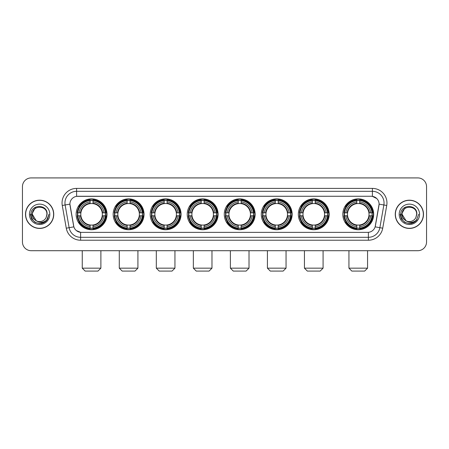<?xml version="1.0" encoding="UTF-8"?>
<svg xmlns="http://www.w3.org/2000/svg" width="449" height="449" viewBox="0 0 449 449"><rect width="100%" height="100%" fill="white"/><g stroke="black" fill="none" stroke-linecap="round" stroke-linejoin="round"><path stroke-width="0.67" d="M224.27 214.308A15.429 15.429 0 0 0 239.699 229.742A15.429 15.429 0 0 0 255.127 214.308A15.429 15.429 0 0 0 239.699 198.879A15.429 15.429 0 0 0 224.27 214.308M113.17 214.308A15.429 15.429 0 0 0 128.599 229.742A15.429 15.429 0 0 0 144.028 214.308A15.429 15.429 0 0 0 128.599 198.879A15.429 15.429 0 0 0 113.17 214.308M150.202 214.308A15.429 15.429 0 0 0 165.63 229.742A15.429 15.429 0 0 0 181.065 214.308A15.429 15.429 0 0 0 165.63 198.879A15.429 15.429 0 0 0 150.202 214.308M187.233 214.308A15.429 15.429 0 0 0 202.667 229.742A15.429 15.429 0 0 0 218.096 214.308A15.429 15.429 0 0 0 202.667 198.879A15.429 15.429 0 0 0 187.233 214.308M261.301 214.308A15.429 15.429 0 0 0 276.73 229.742A15.429 15.429 0 0 0 292.159 214.308A15.429 15.429 0 0 0 276.73 198.879A15.429 15.429 0 0 0 261.301 214.308M298.332 214.308A15.429 15.429 0 0 0 313.761 229.742A15.429 15.429 0 0 0 329.196 214.308A15.429 15.429 0 0 0 313.761 198.879A15.429 15.429 0 0 0 298.332 214.308M342.817 214.308A15.429 15.429 0 0 0 358.251 229.742A15.429 15.429 0 0 0 373.68 214.308A15.429 15.429 0 0 0 358.251 198.879A15.429 15.429 0 0 0 342.817 214.308M76.134 214.308A15.429 15.429 0 0 0 91.568 229.742A15.429 15.429 0 0 0 106.997 214.308A15.429 15.429 0 0 0 91.568 198.879A15.429 15.429 0 0 0 76.134 214.308M66.272 228.193L62.265 205.485A14.559 14.559 0 0 1 76.599 188.4L372.401 188.4A14.559 14.559 0 0 1 386.735 205.485L382.728 228.193A14.559 14.559 0 0 1 368.393 240.221L80.607 240.221A14.559 14.559 0 0 1 66.272 228.193L69.135 227.688L65.133 204.98A11.646 11.646 0 0 1 76.599 191.308L372.401 191.308A11.646 11.646 0 0 1 383.867 204.98L379.865 227.688A11.646 11.646 0 0 1 368.393 237.308L80.607 237.308A11.646 11.646 0 0 1 69.135 227.688L73.861 226.852L69.904 204.138A7.863 7.863 0 0 0 70.027 205.485L73.619 225.864A7.863 7.863 0 0 0 81.359 232.363L367.641 232.363A7.863 7.863 0 0 0 375.381 225.864L378.973 205.485A7.863 7.863 0 0 0 371.233 196.258L77.767 196.258A7.863 7.863 0 0 0 69.904 204.121L69.993 202.954M77.52 215.767A14.121 14.121 0 0 1 77.52 212.854M344.203 215.767A14.121 14.121 0 0 1 344.203 212.854M299.719 215.767A14.121 14.121 0 0 1 299.719 212.854M262.687 215.767A14.121 14.121 0 0 1 262.687 212.854M188.619 215.767A14.121 14.121 0 0 1 188.619 212.854M151.588 215.767A14.121 14.121 0 0 1 151.588 212.854M114.557 215.767A14.121 14.121 0 0 1 114.557 212.854M225.651 215.767A14.121 14.121 0 0 1 225.651 212.854M25.509 214.308A14.121 14.121 0 0 0 39.63 228.429A14.121 14.121 0 0 0 53.745 214.308A14.121 14.121 0 0 0 39.63 200.192A14.121 14.121 0 0 0 25.509 214.308M395.255 214.308A14.121 14.121 0 0 0 409.37 228.429A14.121 14.121 0 0 0 423.491 214.308A14.121 14.121 0 0 0 409.37 200.192A14.121 14.121 0 0 0 395.255 214.308M76.599 188.4L76.599 196.348L371.233 196.258L372.401 196.348L376.79 198.559M367.641 232.363L81.359 232.363M80.607 240.221L80.607 232.324L76.409 230.606M386.735 205.485L379.096 204.138L375.139 226.852L382.728 228.193M426.55 186.649A8.733 8.733 0 0 0 417.817 177.916L31.183 177.916A8.733 8.733 0 0 0 22.45 186.649L22.45 241.966A8.733 8.733 0 0 0 31.183 250.705L417.817 250.705A8.733 8.733 0 0 0 426.55 241.966L426.55 186.649L426.55 241.966M22.45 186.649L22.45 241.966M417.817 177.916L31.183 177.916M31.183 250.705L417.817 250.705M53.599 214.308A13.975 13.975 0 0 0 39.63 200.338A13.975 13.975 0 0 0 25.655 214.308A13.975 13.975 0 0 0 39.63 228.283A13.975 13.975 0 0 0 53.599 214.308M44.636 222.12L39.63 223.591L34.988 222.345L31.593 218.949L30.347 214.308L31.593 218.949L34.988 222.345L39.63 223.591L44.266 222.345L47.661 218.949L48.907 214.308L46.612 220.42L45.315 221.643M36.897 221.183L33.288 218.528L31.789 214.308L35.594 207.135M36.262 220.762L32.35 214.308C31.901 204.918 47.353 204.918 46.904 214.308L46.107 217.625L47.083 214.308C47.802 203.801 30.684 204.059 31.003 214.308C31.582 220.504 34.994 223.546 41.241 223.45C43.783 222.957 45.798 221.66 47.285 219.55C43.929 222.777 40.287 223.198 36.358 220.813A7.279 7.279 0 0 0 46.107 217.625L46.904 214.308C47.353 204.918 31.901 204.918 32.35 214.308C31.901 204.918 47.353 204.918 46.904 214.308C47.353 204.918 31.901 204.918 32.35 214.308L36.262 220.762L32.35 214.308C32.48 217.243 33.815 219.409 36.358 220.813M29.438 214.308A10.192 10.192 0 0 0 39.63 224.5A10.192 10.192 0 0 0 49.817 214.308A10.192 10.192 0 0 0 39.63 204.121A10.192 10.192 0 0 0 29.438 214.308M47.285 219.55L44.681 222.092M44.619 222.132L41.28 223.439M48.907 214.308L47.661 218.949L44.266 222.345L39.63 223.591L34.988 222.345L31.593 218.949L30.347 214.308L31.593 218.949L34.988 222.345L39.63 223.591L44.266 222.345L47.661 218.949L48.907 214.308M423.345 214.308A13.975 13.975 0 0 0 409.37 200.338A13.975 13.975 0 0 0 395.401 214.308A13.975 13.975 0 0 0 409.37 228.283A13.975 13.975 0 0 0 423.345 214.308M418.653 214.308L416.358 220.42L415.061 221.643M406.642 221.183L403.034 218.528L401.535 214.308L405.34 207.135M416.65 214.308L415.853 217.625L416.829 214.308C417.548 203.801 400.429 204.059 400.749 214.308C401.327 220.504 404.74 223.546 410.987 223.45C413.529 222.957 415.544 221.66 417.031 219.55C413.675 222.777 410.032 223.198 406.104 220.813L402.096 214.308C401.647 204.918 417.099 204.918 416.65 214.308L415.853 217.625A7.279 7.279 0 0 1 406.104 220.813L402.096 214.308C401.647 204.918 417.099 204.918 416.65 214.308C417.099 204.918 401.647 204.918 402.096 214.308C401.647 204.918 417.099 204.918 416.65 214.308M406.104 220.813L402.096 214.308C402.225 217.243 403.561 219.409 406.104 220.813M399.183 214.308A10.192 10.192 0 0 0 409.37 224.5A10.192 10.192 0 0 0 419.562 214.308A10.192 10.192 0 0 0 409.37 204.121A10.192 10.192 0 0 0 399.183 214.308M417.031 219.55L414.433 222.092M414.371 222.132L411.031 223.439L414.382 222.12L411.026 223.439L414.382 222.12L409.37 223.591L404.734 222.345L401.339 218.949L400.093 214.308M97.972 271.084L85.158 271.084L82.251 268.171L100.885 268.171L97.972 271.084M93.022 228.092L93.022 228.676A14.441 14.441 0 0 0 105.936 215.767L105.347 215.767A13.857 13.857 0 0 1 93.022 228.092L93.022 226.745A12.521 12.521 0 0 0 104 215.767L102.237 215.767A10.77 10.77 0 0 0 93.022 203.638L93.022 200.529A13.857 13.857 0 0 1 105.347 212.854L105.936 212.854A14.441 14.441 0 0 0 93.022 199.945L93.022 200.529M77.784 215.767L77.2 215.767A14.441 14.441 0 0 0 90.109 228.676L90.109 228.092A13.857 13.857 0 0 1 77.784 215.767L79.131 215.767A12.521 12.521 0 0 0 90.109 226.745L90.109 224.983A10.77 10.77 0 0 0 102.237 215.767L102.669 215.767A11.197 11.197 0 0 1 93.022 225.415L93.022 226.745M90.109 200.529L90.109 199.945A14.441 14.441 0 0 0 77.2 212.854L77.784 212.854A13.857 13.857 0 0 1 90.109 200.529L90.109 201.876A12.521 12.521 0 0 0 79.131 212.854L80.893 212.854A10.77 10.77 0 0 0 90.109 224.983L90.109 225.415A11.197 11.197 0 0 1 80.461 215.767L79.131 215.767M77.812 215.767A13.829 13.829 0 0 1 77.812 212.854M93.022 200.557A13.829 13.829 0 0 0 90.109 200.557M105.319 212.854A13.829 13.829 0 0 1 105.319 215.767M105.347 212.854L104 212.854A12.521 12.521 0 0 0 93.022 201.876M104 215.767L105.347 215.767M90.109 226.745L90.109 228.092M102.237 212.854L104 212.854M93.022 225L93.022 225.415M90.109 224.983A10.77 10.77 0 0 1 80.893 215.767L80.461 215.767M93.022 228.064A13.829 13.829 0 0 1 90.109 228.064M79.131 212.854L77.784 212.854M90.109 203.616L90.109 201.876M93.022 203.638A10.77 10.77 0 0 0 80.893 212.854L80.461 212.854A11.197 11.197 0 0 1 90.109 203.206M93.022 203.622L93.022 203.206A11.197 11.197 0 0 1 102.669 212.854M79.451 206.45L78.626 206.45A15.137 15.137 0 0 1 106.705 214.308A15.137 15.137 0 0 1 78.626 222.171L79.451 222.171M135.003 271.084L122.195 271.084L119.282 268.171L137.916 268.171L135.003 271.084M130.053 228.092L130.053 228.676A14.441 14.441 0 0 0 142.967 215.767L142.378 215.767A13.857 13.857 0 0 1 130.053 228.092L130.053 226.745A12.521 12.521 0 0 0 141.031 215.767L139.274 215.767A10.77 10.77 0 0 0 130.053 203.638L130.053 200.529A13.857 13.857 0 0 1 142.378 212.854L142.967 212.854A14.441 14.441 0 0 0 130.053 199.945L130.053 200.529M114.815 215.767L114.231 215.767A14.441 14.441 0 0 0 127.146 228.676L127.146 228.092A13.857 13.857 0 0 1 114.815 215.767L116.168 215.767A12.521 12.521 0 0 0 127.146 226.745L127.146 224.983A10.77 10.77 0 0 0 139.274 215.767L139.701 215.767A11.197 11.197 0 0 1 130.053 225.415L130.053 226.745M127.146 200.529L127.146 199.945A14.441 14.441 0 0 0 114.231 212.854L114.815 212.854A13.857 13.857 0 0 1 127.146 200.529L127.146 201.876A12.521 12.521 0 0 0 116.168 212.854L117.924 212.854A10.77 10.77 0 0 0 127.146 224.983L127.146 225.415A11.197 11.197 0 0 1 117.498 215.767L116.168 215.767M114.849 215.767A13.829 13.829 0 0 1 114.849 212.854M130.053 200.557A13.829 13.829 0 0 0 127.146 200.557M142.35 212.854A13.829 13.829 0 0 1 142.35 215.767M142.378 212.854L141.031 212.854A12.521 12.521 0 0 0 130.053 201.876M141.031 215.767L142.378 215.767M127.146 226.745L127.146 228.092M139.274 212.854L141.031 212.854M130.053 225L130.053 225.415M127.146 224.983A10.77 10.77 0 0 1 117.924 215.767L117.498 215.767M130.053 228.064A13.829 13.829 0 0 1 127.146 228.064M116.168 212.854L114.815 212.854M127.146 203.616L127.146 201.876M130.053 203.638A10.77 10.77 0 0 0 117.924 212.854L117.498 212.854A11.197 11.197 0 0 1 127.146 203.206M130.053 203.622L130.053 203.206A11.197 11.197 0 0 1 139.701 212.854M116.487 206.45L115.662 206.45A15.137 15.137 0 0 1 143.736 214.308A15.137 15.137 0 0 1 115.662 222.171L116.487 222.171M172.034 271.084L159.227 271.084L156.314 268.171L174.947 268.171L172.034 271.084M167.09 228.092L167.09 228.676A14.441 14.441 0 0 0 179.998 215.767L179.415 215.767A13.857 13.857 0 0 1 167.09 228.092L167.09 226.745A12.521 12.521 0 0 0 178.068 215.767L176.305 215.767A10.77 10.77 0 0 0 167.09 203.638L167.09 200.529A13.857 13.857 0 0 1 179.415 212.854L179.998 212.854A14.441 14.441 0 0 0 167.09 199.945L167.09 200.529M151.852 215.767L151.262 215.767A14.441 14.441 0 0 0 164.177 228.676L164.177 228.092A13.857 13.857 0 0 1 151.852 215.767L153.199 215.767A12.521 12.521 0 0 0 164.177 226.745L164.177 224.983A10.77 10.77 0 0 0 176.305 215.767L176.738 215.767A11.197 11.197 0 0 1 167.09 225.415L167.09 226.745M164.177 200.529L164.177 199.945A14.441 14.441 0 0 0 151.262 212.854L151.852 212.854A13.857 13.857 0 0 1 164.177 200.529L164.177 201.876A12.521 12.521 0 0 0 153.199 212.854L154.961 212.854A10.77 10.77 0 0 0 164.177 224.983L164.177 225.415A11.197 11.197 0 0 1 154.529 215.767L153.199 215.767M151.88 215.767A13.829 13.829 0 0 1 151.88 212.854M167.09 200.557A13.829 13.829 0 0 0 164.177 200.557M179.387 212.854A13.829 13.829 0 0 1 179.387 215.767M179.415 212.854L178.068 212.854A12.521 12.521 0 0 0 167.09 201.876M178.068 215.767L179.415 215.767M164.177 226.745L164.177 228.092M176.305 212.854L178.068 212.854M167.09 225L167.09 225.415M164.177 224.983A10.77 10.77 0 0 1 154.961 215.767L154.529 215.767M167.09 228.064A13.829 13.829 0 0 1 164.177 228.064M153.199 212.854L151.852 212.854M164.177 203.616L164.177 201.876M167.09 203.638A10.77 10.77 0 0 0 154.961 212.854L154.529 212.854A11.197 11.197 0 0 1 164.177 203.206M167.09 203.622L167.09 203.206A11.197 11.197 0 0 1 176.738 212.854M153.519 206.45L152.694 206.45A15.137 15.137 0 0 1 180.773 214.308A15.137 15.137 0 0 1 152.694 222.171L153.519 222.171M209.071 271.084L196.258 271.084L193.351 268.171L211.979 268.171L209.071 271.084M204.121 228.092L204.121 228.676A14.441 14.441 0 0 0 217.03 215.767L216.446 215.767A13.857 13.857 0 0 1 204.121 228.092L204.121 226.745A12.521 12.521 0 0 0 215.099 215.767L213.337 215.767A10.77 10.77 0 0 0 204.121 203.638L204.121 200.529A13.857 13.857 0 0 1 216.446 212.854L217.03 212.854A14.441 14.441 0 0 0 204.121 199.945L204.121 200.529M188.883 215.767L188.299 215.767A14.441 14.441 0 0 0 201.208 228.676L201.208 228.092A13.857 13.857 0 0 1 188.883 215.767L190.23 215.767A12.521 12.521 0 0 0 201.208 226.745L201.208 224.983A10.77 10.77 0 0 0 213.337 215.767L213.769 215.767A11.197 11.197 0 0 1 204.121 225.415L204.121 226.745M201.208 200.529L201.208 199.945A14.441 14.441 0 0 0 188.299 212.854L188.883 212.854A13.857 13.857 0 0 1 201.208 200.529L201.208 201.876A12.521 12.521 0 0 0 190.23 212.854L191.992 212.854A10.77 10.77 0 0 0 201.208 224.983L201.208 225.415A11.197 11.197 0 0 1 191.56 215.767L190.23 215.767M188.911 215.767A13.829 13.829 0 0 1 188.911 212.854M204.121 200.557A13.829 13.829 0 0 0 201.208 200.557M216.418 212.854A13.829 13.829 0 0 1 216.418 215.767M216.446 212.854L215.099 212.854A12.521 12.521 0 0 0 204.121 201.876M215.099 215.767L216.446 215.767M201.208 226.745L201.208 228.092M213.337 212.854L215.099 212.854M204.121 225L204.121 225.415M201.208 224.983A10.77 10.77 0 0 1 191.992 215.767L191.56 215.767M204.121 228.064A13.829 13.829 0 0 1 201.208 228.064M190.23 212.854L188.883 212.854M201.208 203.616L201.208 201.876M204.121 203.638A10.77 10.77 0 0 0 191.992 212.854L191.56 212.854A11.197 11.197 0 0 1 201.208 203.206M204.121 203.622L204.121 203.206A11.197 11.197 0 0 1 213.769 212.854M190.55 206.45L189.725 206.45A15.137 15.137 0 0 1 217.804 214.308A15.137 15.137 0 0 1 189.725 222.171L190.55 222.171M246.103 271.084L233.295 271.084L230.382 268.171L249.015 268.171L246.103 271.084M241.152 228.092L241.152 228.676A14.441 14.441 0 0 0 254.067 215.767L253.477 215.767A13.857 13.857 0 0 1 241.152 228.092L241.152 226.745A12.521 12.521 0 0 0 252.13 215.767L250.368 215.767A10.77 10.77 0 0 0 241.152 203.638L241.152 200.529A13.857 13.857 0 0 1 253.477 212.854L254.067 212.854A14.441 14.441 0 0 0 241.152 199.945L241.152 200.529M225.914 215.767L225.331 215.767A14.441 14.441 0 0 0 238.239 228.676L238.239 228.092A13.857 13.857 0 0 1 225.914 215.767L227.261 215.767A12.521 12.521 0 0 0 238.239 226.745L238.239 224.983A10.77 10.77 0 0 0 250.368 215.767L250.8 215.767A11.197 11.197 0 0 1 241.152 225.415L241.152 226.745M238.239 200.529L238.239 199.945A14.441 14.441 0 0 0 225.331 212.854L225.914 212.854A13.857 13.857 0 0 1 238.239 200.529L238.239 201.876A12.521 12.521 0 0 0 227.261 212.854L229.024 212.854A10.77 10.77 0 0 0 238.239 224.983L238.239 225.415A11.197 11.197 0 0 1 228.592 215.767L227.261 215.767M225.942 215.767A13.829 13.829 0 0 1 225.942 212.854M241.152 200.557A13.829 13.829 0 0 0 238.239 200.557M253.449 212.854A13.829 13.829 0 0 1 253.449 215.767M253.477 212.854L252.13 212.854A12.521 12.521 0 0 0 241.152 201.876M252.13 215.767L253.477 215.767M238.239 226.745L238.239 228.092M250.368 212.854L252.13 212.854M241.152 225L241.152 225.415M238.239 224.983A10.77 10.77 0 0 1 229.024 215.767L228.592 215.767M241.152 228.064A13.829 13.829 0 0 1 238.239 228.064M227.261 212.854L225.914 212.854M238.239 203.616L238.239 201.876M241.152 203.638A10.77 10.77 0 0 0 229.024 212.854L228.592 212.854A11.197 11.197 0 0 1 238.239 203.206M241.152 203.622L241.152 203.206A11.197 11.197 0 0 1 250.8 212.854M227.581 206.45L226.756 206.45A15.137 15.137 0 0 1 254.836 214.308A15.137 15.137 0 0 1 226.756 222.171L227.581 222.171M283.134 271.084L270.326 271.084L267.413 268.171L286.047 268.171L283.134 271.084M278.184 228.092L278.184 228.676A14.441 14.441 0 0 0 291.098 215.767L290.514 215.767A13.857 13.857 0 0 1 278.184 228.092L278.184 226.745A12.521 12.521 0 0 0 289.162 215.767L287.405 215.767A10.77 10.77 0 0 0 278.184 203.638L278.184 200.529A13.857 13.857 0 0 1 290.514 212.854L291.098 212.854A14.441 14.441 0 0 0 278.184 199.945L278.184 200.529M262.951 215.767L262.362 215.767A14.441 14.441 0 0 0 275.276 228.676L275.276 228.092A13.857 13.857 0 0 1 262.951 215.767L264.298 215.767A12.521 12.521 0 0 0 275.276 226.745L275.276 224.983A10.77 10.77 0 0 0 287.405 215.767L287.831 215.767A11.197 11.197 0 0 1 278.184 225.415L278.184 226.745M275.276 200.529L275.276 199.945A14.441 14.441 0 0 0 262.362 212.854L262.951 212.854A13.857 13.857 0 0 1 275.276 200.529L275.276 201.876A12.521 12.521 0 0 0 264.298 212.854L266.055 212.854A10.77 10.77 0 0 0 275.276 224.983L275.276 225.415A11.197 11.197 0 0 1 265.628 215.767L264.298 215.767M262.979 215.767A13.829 13.829 0 0 1 262.979 212.854M278.184 200.557A13.829 13.829 0 0 0 275.276 200.557M290.481 212.854A13.829 13.829 0 0 1 290.481 215.767M290.514 212.854L289.162 212.854A12.521 12.521 0 0 0 278.184 201.876M289.162 215.767L290.514 215.767M275.276 226.745L275.276 228.092M287.405 212.854L289.162 212.854M278.184 225L278.184 225.415M275.276 224.983A10.77 10.77 0 0 1 266.055 215.767L265.628 215.767M278.184 228.064A13.829 13.829 0 0 1 275.276 228.064M264.298 212.854L262.951 212.854M275.276 203.616L275.276 201.876M278.184 203.638A10.77 10.77 0 0 0 266.055 212.854L265.628 212.854A11.197 11.197 0 0 1 275.276 203.206M278.184 203.622L278.184 203.206A11.197 11.197 0 0 1 287.831 212.854M264.618 206.45L263.793 206.45A15.137 15.137 0 0 1 291.867 214.308A15.137 15.137 0 0 1 263.793 222.171L264.618 222.171M320.171 271.084L307.357 271.084L304.444 268.171L323.078 268.171L320.171 271.084M315.22 228.092L315.22 228.676A14.441 14.441 0 0 0 328.129 215.767L327.546 215.767A13.857 13.857 0 0 1 315.22 228.092L315.22 226.745A12.521 12.521 0 0 0 326.199 215.767L324.436 215.767A10.77 10.77 0 0 0 315.22 203.638L315.22 200.529A13.857 13.857 0 0 1 327.546 212.854L328.129 212.854A14.441 14.441 0 0 0 315.22 199.945L315.22 200.529M299.983 215.767L299.399 215.767A14.441 14.441 0 0 0 312.308 228.676L312.308 228.092A13.857 13.857 0 0 1 299.983 215.767L301.33 215.767A12.521 12.521 0 0 0 312.308 226.745L312.308 224.983A10.77 10.77 0 0 0 324.436 215.767L324.868 215.767A11.197 11.197 0 0 1 315.22 225.415L315.22 226.745M312.308 200.529L312.308 199.945A14.441 14.441 0 0 0 299.399 212.854L299.983 212.854A13.857 13.857 0 0 1 312.308 200.529L312.308 201.876A12.521 12.521 0 0 0 301.33 212.854L303.092 212.854A10.77 10.77 0 0 0 312.308 224.983L312.308 225.415A11.197 11.197 0 0 1 302.66 215.767L301.33 215.767M300.011 215.767A13.829 13.829 0 0 1 300.011 212.854M315.22 200.557A13.829 13.829 0 0 0 312.308 200.557M327.517 212.854A13.829 13.829 0 0 1 327.517 215.767M327.546 212.854L326.199 212.854A12.521 12.521 0 0 0 315.22 201.876M326.199 215.767L327.546 215.767M312.308 226.745L312.308 228.092M324.436 212.854L326.199 212.854M315.22 225L315.22 225.415M312.308 224.983A10.77 10.77 0 0 1 303.092 215.767L302.66 215.767M315.22 228.064A13.829 13.829 0 0 1 312.308 228.064M301.33 212.854L299.983 212.854M312.308 203.616L312.308 201.876M315.22 203.638A10.77 10.77 0 0 0 303.092 212.854L302.66 212.854A11.197 11.197 0 0 1 312.308 203.206M315.22 203.622L315.22 203.206A11.197 11.197 0 0 1 324.868 212.854M301.649 206.45L300.824 206.45A15.137 15.137 0 0 1 328.904 214.308A15.137 15.137 0 0 1 300.824 222.171L301.649 222.171M364.655 271.084L351.842 271.084L348.935 268.171L367.563 268.171L364.655 271.084M359.705 228.092L359.705 228.676A14.441 14.441 0 0 0 372.614 215.767L372.03 215.767A13.857 13.857 0 0 1 359.705 228.092L359.705 226.745A12.521 12.521 0 0 0 370.683 215.767L368.921 215.767A10.77 10.77 0 0 0 359.705 203.638L359.705 200.529A13.857 13.857 0 0 1 372.03 212.854L372.614 212.854A14.441 14.441 0 0 0 359.705 199.945L359.705 200.529M344.467 215.767L343.883 215.767A14.441 14.441 0 0 0 356.792 228.676L356.792 228.092A13.857 13.857 0 0 1 344.467 215.767L345.814 215.767A12.521 12.521 0 0 0 356.792 226.745L356.792 224.983A10.77 10.77 0 0 0 368.921 215.767L369.353 215.767A11.197 11.197 0 0 1 359.705 225.415L359.705 226.745M356.792 200.529L356.792 199.945A14.441 14.441 0 0 0 343.883 212.854L344.467 212.854A13.857 13.857 0 0 1 356.792 200.529L356.792 201.876A12.521 12.521 0 0 0 345.814 212.854L347.577 212.854A10.77 10.77 0 0 0 356.792 224.983L356.792 225.415A11.197 11.197 0 0 1 347.144 215.767L345.814 215.767M344.495 215.767A13.829 13.829 0 0 1 344.495 212.854M359.705 200.557A13.829 13.829 0 0 0 356.792 200.557M372.002 212.854A13.829 13.829 0 0 1 372.002 215.767M372.03 212.854L370.683 212.854A12.521 12.521 0 0 0 359.705 201.876M370.683 215.767L372.03 215.767M356.792 226.745L356.792 228.092M368.921 212.854L370.683 212.854M359.705 225L359.705 225.415M356.792 224.983A10.77 10.77 0 0 1 347.577 215.767L347.144 215.767M359.705 228.064A13.829 13.829 0 0 1 356.792 228.064M345.814 212.854L344.467 212.854M356.792 203.616L356.792 201.876M359.705 203.638A10.77 10.77 0 0 0 347.577 212.854L347.144 212.854A11.197 11.197 0 0 1 356.792 203.206M359.705 203.622L359.705 203.206A11.197 11.197 0 0 1 369.353 212.854M346.134 206.45L345.309 206.45A15.137 15.137 0 0 1 373.388 214.308A15.137 15.137 0 0 1 345.309 222.171L346.134 222.171M372.401 188.4L372.401 196.348M62.265 205.485L65.133 204.98A11.646 11.646 0 0 1 64.953 202.954M65.133 204.98L69.904 204.138M368.393 232.324L368.393 240.221M93.022 224.983A10.77 10.77 0 0 0 102.237 215.767M90.109 228.193A13.958 13.958 0 0 0 93.022 228.193M105.448 215.767A13.958 13.958 0 0 0 105.448 212.854M93.022 200.428A13.958 13.958 0 0 0 90.109 200.428M130.053 224.983A10.77 10.77 0 0 0 139.274 215.767M127.146 228.193A13.958 13.958 0 0 0 130.053 228.193M142.485 215.767A13.958 13.958 0 0 0 142.485 212.854M130.053 200.428A13.958 13.958 0 0 0 127.146 200.428M167.09 224.983A10.77 10.77 0 0 0 176.305 215.767M164.177 228.193A13.958 13.958 0 0 0 167.09 228.193M179.516 215.767A13.958 13.958 0 0 0 179.516 212.854M167.09 200.428A13.958 13.958 0 0 0 164.177 200.428M204.121 224.983A10.77 10.77 0 0 0 213.337 215.767M201.208 228.193A13.958 13.958 0 0 0 204.121 228.193M216.547 215.767A13.958 13.958 0 0 0 216.547 212.854M204.121 200.428A13.958 13.958 0 0 0 201.208 200.428M241.152 224.983A10.77 10.77 0 0 0 250.368 215.767M238.239 228.193A13.958 13.958 0 0 0 241.152 228.193M253.578 215.767A13.958 13.958 0 0 0 253.578 212.854M241.152 200.428A13.958 13.958 0 0 0 238.239 200.428M278.184 224.983A10.77 10.77 0 0 0 287.405 215.767M275.276 228.193A13.958 13.958 0 0 0 278.184 228.193M290.615 215.767A13.958 13.958 0 0 0 290.615 212.854M278.184 200.428A13.958 13.958 0 0 0 275.276 200.428M315.22 224.983A10.77 10.77 0 0 0 324.436 215.767M312.308 228.193A13.958 13.958 0 0 0 315.22 228.193M327.647 215.767A13.958 13.958 0 0 0 327.647 212.854M315.22 200.428A13.958 13.958 0 0 0 312.308 200.428M359.705 224.983A10.77 10.77 0 0 0 368.921 215.767M356.792 228.193A13.958 13.958 0 0 0 359.705 228.193M372.131 215.767A13.958 13.958 0 0 0 372.131 212.854M359.705 200.428A13.958 13.958 0 0 0 356.792 200.428M100.885 250.705L100.885 268.171M82.251 250.705L82.251 268.171M137.916 250.705L137.916 268.171M119.282 250.705L119.282 268.171M174.947 250.705L174.947 268.171M156.314 250.705L156.314 268.171M211.979 250.705L211.979 268.171M193.351 250.705L193.351 268.171M249.015 250.705L249.015 268.171M230.382 250.705L230.382 268.171M286.047 250.705L286.047 268.171M267.413 250.705L267.413 268.171M323.078 250.705L323.078 268.171M304.444 250.705L304.444 268.171M367.563 250.705L367.563 268.171M348.935 250.705L348.935 268.171"/></g></svg>
